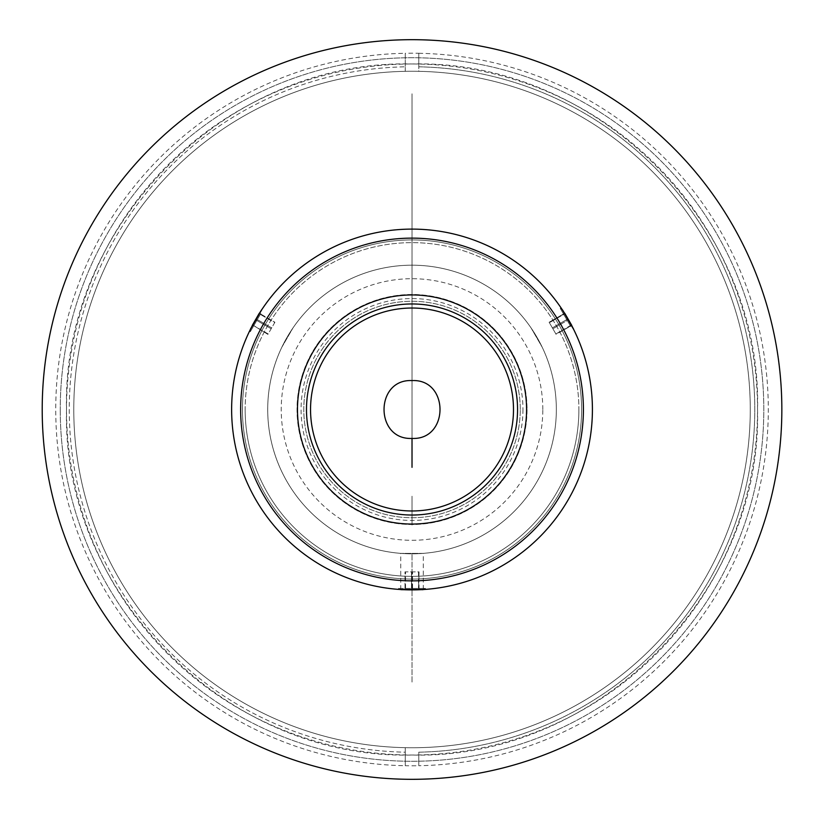 <?xml version="1.0" encoding="UTF-8"?>
<svg xmlns="http://www.w3.org/2000/svg" width="819" height="819" viewBox="0 0 819 819"><rect width="100%" height="100%" fill="white"/><g stroke="black" fill="none" stroke-linecap="round" stroke-linejoin="round"><path stroke-width="0.61" stroke-dasharray="4.09 3.07" d="M412.018 682.063L412.018 553.89L412.018 682.063M412.018 525.061L412.018 496.212L412.018 525.061M412.018 438.421L412.018 93.806L412.018 438.421M66.513 409.5C61.753 594.123 227.395 759.776 412.018 755.016C596.641 759.776 762.294 594.123 757.534 409.5C762.294 224.877 596.641 59.224 412.018 63.984C227.395 59.224 61.753 224.877 66.513 409.5A345.516 345.516 0 0 1 412.018 63.984A345.516 345.516 0 0 1 757.534 409.5A345.516 345.516 0 0 1 412.018 755.016A345.516 345.516 0 0 1 66.513 409.5M242.444 409.5A169.574 169.574 0 0 1 496.805 262.643A169.574 169.574 0 0 1 496.805 556.357A169.574 169.574 0 0 1 242.444 409.5A169.574 169.574 0 0 0 496.805 556.357A169.574 169.574 0 0 0 496.805 262.643A169.574 169.574 0 0 0 242.444 409.5A169.574 169.574 0 0 1 496.805 262.643A169.574 169.574 0 0 1 496.805 556.357A169.574 169.574 0 0 1 242.444 409.5M42.209 409.5A369.809 369.809 0 0 0 596.928 729.77A369.809 369.809 0 0 0 596.928 89.23A369.809 369.809 0 0 0 42.209 409.5A369.809 369.809 0 0 1 596.928 89.23A369.809 369.809 0 0 1 596.928 729.77A369.809 369.809 0 0 1 42.209 409.5M60.248 409.5A351.771 351.771 0 0 0 587.909 714.148A351.771 351.771 0 0 0 587.909 104.852A351.771 351.771 0 0 0 60.248 409.5A351.771 351.771 0 0 1 587.909 104.852A351.771 351.771 0 0 1 587.909 714.148A351.771 351.771 0 0 1 60.248 409.5A351.771 351.771 0 0 0 587.909 714.148A351.771 351.771 0 0 0 587.909 104.852A351.771 351.771 0 0 0 60.248 409.5M405.262 71.325L405.262 53.276A356.285 356.285 0 0 1 418.785 53.276L418.785 71.325A338.247 338.247 0 0 0 73.782 409.5A338.247 338.247 0 0 0 418.785 747.675A338.247 338.247 0 0 0 750.265 409.5A338.247 338.247 0 0 0 418.785 71.325L418.785 53.276A356.285 356.285 0 0 1 768.304 409.5A356.285 356.285 0 0 1 418.785 765.724L418.785 752.19A342.751 342.751 0 0 0 754.78 409.5A342.751 342.751 0 0 0 418.785 66.81L418.785 53.276L418.785 66.81A342.751 342.751 0 0 1 754.78 409.5A342.751 342.751 0 0 1 418.785 752.19L418.785 765.724A356.285 356.285 0 0 1 405.262 765.724L405.262 752.19A342.751 342.751 0 0 1 69.267 409.5A342.751 342.751 0 0 1 405.262 66.81L405.262 71.325A338.247 338.247 0 0 1 750.265 409.5A338.247 338.247 0 0 0 242.895 116.574A338.247 338.247 0 0 0 242.895 702.426A338.247 338.247 0 0 0 750.265 409.5A338.247 338.247 0 0 1 405.262 747.675L405.262 765.724A356.285 356.285 0 0 1 55.743 409.5A356.285 356.285 0 0 1 405.262 53.276L405.262 66.81A342.751 342.751 0 0 0 69.267 409.5A342.751 342.751 0 0 0 405.262 752.19L405.262 747.675A338.247 338.247 0 0 1 73.782 409.5A338.247 338.247 0 0 1 405.262 71.325L405.262 53.276L405.262 71.325M581.592 409.5A169.574 169.574 0 0 0 327.231 262.643A169.574 169.574 0 0 0 327.231 556.357A169.574 169.574 0 0 0 581.592 409.5A169.574 169.574 0 0 1 327.231 556.357A169.574 169.574 0 0 1 327.231 262.643A169.574 169.574 0 0 1 581.592 409.5A169.574 169.574 0 0 1 327.231 556.357A169.574 169.574 0 0 1 327.231 262.643A169.574 169.574 0 0 1 581.592 409.5A169.574 169.574 0 0 0 327.231 262.643A169.574 169.574 0 0 0 327.231 556.357A169.574 169.574 0 0 0 581.592 409.5A169.574 169.574 0 0 0 327.231 262.643A169.574 169.574 0 0 0 327.231 556.357A169.574 169.574 0 0 0 581.592 409.5A169.574 169.574 0 0 1 327.231 556.357A169.574 169.574 0 0 1 327.231 262.643A169.574 169.574 0 0 1 581.592 409.5A169.574 169.574 0 0 0 327.231 262.643A169.574 169.574 0 0 0 327.231 556.357A169.574 169.574 0 0 0 581.592 409.5A169.574 169.574 0 0 1 327.231 556.357A169.574 169.574 0 0 1 327.231 262.643A169.574 169.574 0 0 1 581.592 409.5M578.89 409.5A166.871 166.871 0 0 1 328.593 554.013A166.871 166.871 0 0 1 328.593 264.987A166.871 166.871 0 0 1 578.89 409.5M245.157 409.5A166.871 166.871 0 0 0 495.454 554.013A166.871 166.871 0 0 0 495.454 264.987A166.871 166.871 0 0 0 245.157 409.5M592.413 409.5A180.395 180.395 0 0 1 321.826 565.724A180.395 180.395 0 0 1 321.826 253.276A180.395 180.395 0 0 1 592.413 409.5A180.395 180.395 0 0 0 321.826 253.276A180.395 180.395 0 0 0 321.826 565.724A180.395 180.395 0 0 0 592.413 409.5A180.395 180.395 0 0 1 321.826 565.724A180.395 180.395 0 0 1 321.826 253.276A180.395 180.395 0 0 1 592.413 409.5A180.395 180.395 0 0 1 321.826 565.724A180.395 180.395 0 0 1 321.826 253.276A180.395 180.395 0 0 1 592.413 409.5A180.395 180.395 0 0 0 321.826 253.276A180.395 180.395 0 0 0 321.826 565.724A180.395 180.395 0 0 0 592.413 409.5A180.395 180.395 0 0 0 321.826 253.276A180.395 180.395 0 0 0 321.826 565.724A180.395 180.395 0 0 0 592.413 409.5A180.395 180.395 0 0 1 321.826 565.724A180.395 180.395 0 0 1 321.826 253.276A180.395 180.395 0 0 1 592.413 409.5A180.395 180.395 0 0 0 321.826 253.276A180.395 180.395 0 0 0 321.826 565.724A180.395 180.395 0 0 0 592.413 409.5A180.395 180.395 0 0 1 321.826 565.724A180.395 180.395 0 0 1 321.826 253.276A180.395 180.395 0 0 1 592.413 409.5M520.26 409.5A108.241 108.241 0 0 0 357.903 315.765A108.241 108.241 0 0 0 357.903 503.235A108.241 108.241 0 0 0 520.26 409.5A108.241 108.241 0 0 1 357.903 503.235A108.241 108.241 0 0 1 357.903 315.765A108.241 108.241 0 0 1 520.26 409.5M527.026 409.5A114.998 114.998 0 0 1 354.525 509.09A114.998 114.998 0 0 1 354.525 309.91A114.998 114.998 0 0 1 527.026 409.5A114.998 114.998 0 0 0 354.525 309.91A114.998 114.998 0 0 0 354.525 509.09A114.998 114.998 0 0 0 527.026 409.5M526.576 409.5A114.547 114.547 0 0 0 354.75 310.299A114.547 114.547 0 0 0 354.75 508.701A114.547 114.547 0 0 0 526.576 409.5M513.493 409.5A101.474 101.474 0 0 1 361.281 497.379A101.474 101.474 0 0 1 361.281 321.621A101.474 101.474 0 0 1 513.493 409.5M556.336 409.5A144.318 144.318 0 0 0 339.865 284.521A144.318 144.318 0 0 0 339.865 534.479A144.318 144.318 0 0 0 556.336 409.5A144.318 144.318 0 0 0 339.865 284.521A144.318 144.318 0 0 0 339.865 534.479A144.318 144.318 0 0 0 556.336 409.5A144.318 144.318 0 0 1 412.018 553.818A144.318 144.318 0 0 1 267.7 409.5A144.318 144.318 0 0 1 412.018 265.182A144.318 144.318 0 0 1 556.336 409.5M522.962 409.5A110.944 110.944 0 0 1 356.552 505.579A110.944 110.944 0 0 1 356.552 313.421A110.944 110.944 0 0 1 522.962 409.5M530.988 327.795L542.229 347.266L530.988 327.795M281.787 347.328L293.018 327.856L281.787 347.328M423.3 553.378L400.808 553.378L423.3 553.378L400.808 553.378L423.3 553.378L423.3 589.547L419.123 589.762L423.3 589.547M401.044 589.567L422.665 589.578L400.808 589.547M562.305 309.715L573.556 329.187L562.305 309.715M250.46 329.238L261.701 309.766L250.46 329.238M542.813 409.5A130.784 130.784 0 0 0 346.632 296.232A130.784 130.784 0 0 0 346.632 522.768A130.784 130.784 0 0 0 542.813 409.5M418.519 589.895L419.031 571.857L418.519 589.895L418.519 571.857L411.507 571.857L411.507 589.895L418.519 589.895L411.507 589.895L411.507 571.857L405.016 571.857L405.016 589.895L411.507 589.895L405.016 589.895L405.016 571.857L405.528 589.895L405.528 571.857L412.541 571.857L412.541 589.895L405.528 589.895L412.541 589.895L412.541 571.857L419.031 571.857L419.031 589.895L412.541 589.895L418.519 589.895M425.552 588.431L423.024 589.895L401.023 589.895L398.495 588.431L425.552 588.431L398.495 588.431M565.008 313.677L564.741 313.237L549.119 322.256L549.385 322.696L565.008 313.677L549.385 322.696L552.886 328.767L568.509 319.748L565.008 313.677L568.509 319.748L552.886 328.767L556.132 334.387L571.754 325.368L568.509 319.748L571.754 325.368L555.876 333.947L571.754 325.368L567.997 318.857L571.498 324.928L555.876 333.947L552.375 327.876L567.997 318.857L552.375 327.876L549.119 322.256L564.741 313.237L565.008 313.677M571.754 325.368L564.741 313.237M570.751 326.546L560.216 308.313L570.751 326.546M560.216 308.313L562.745 309.777L573.75 328.828L573.75 331.746M252.549 324.928L267.915 334.387L252.549 324.928L268.171 333.947L271.673 327.876L256.05 318.857L252.549 324.928L256.05 318.857L271.673 327.876L274.918 322.256L259.295 313.237L256.05 318.857L259.295 313.237L274.918 322.256L259.039 313.677L252.293 325.368L259.039 313.677L274.662 322.696L271.161 328.767L255.538 319.748L271.161 328.767L267.915 334.387L252.549 324.928M259.295 313.237L252.293 325.368M260.821 313.513L250.297 331.746L260.821 313.513M250.297 331.746L250.297 328.828L261.292 309.777L263.82 308.313M400.747 589.547L400.747 553.378"/><path stroke-width="1.23" d="M412.018 467.332L412.018 438.421L412.018 467.332M412.018 438.421C374.713 440.212 374.713 378.787 412.018 380.579C449.334 378.787 449.334 440.212 412.018 438.421M42.209 409.5A369.809 369.809 0 0 0 596.928 729.77A369.809 369.809 0 0 0 596.928 89.23A369.809 369.809 0 0 0 42.209 409.5A369.809 369.809 0 0 1 596.928 89.23A369.809 369.809 0 0 1 596.928 729.77A369.809 369.809 0 0 1 42.209 409.5M583.394 409.5A171.376 171.376 0 0 0 326.331 261.087A171.376 171.376 0 0 0 326.331 557.913A171.376 171.376 0 0 0 583.394 409.5A171.376 171.376 0 0 1 326.331 557.913A171.376 171.376 0 0 1 326.331 261.087A171.376 171.376 0 0 1 583.394 409.5M592.413 409.5A180.395 180.395 0 0 0 321.826 253.276A180.395 180.395 0 0 0 321.826 565.724A180.395 180.395 0 0 0 592.413 409.5A180.395 180.395 0 0 1 321.826 565.724A180.395 180.395 0 0 1 321.826 253.276A180.395 180.395 0 0 1 592.413 409.5M526.576 409.5A114.547 114.547 0 0 1 354.75 508.701A114.547 114.547 0 0 1 354.75 310.299A114.547 114.547 0 0 1 526.576 409.5A114.547 114.547 0 0 0 354.75 310.299A114.547 114.547 0 0 0 354.75 508.701A114.547 114.547 0 0 0 526.576 409.5M513.493 409.5A101.474 101.474 0 0 0 361.281 321.621A101.474 101.474 0 0 0 361.281 497.379A101.474 101.474 0 0 0 513.493 409.5A101.474 101.474 0 0 1 361.281 497.379A101.474 101.474 0 0 1 361.281 321.621A101.474 101.474 0 0 1 513.493 409.5M517.557 409.5A105.528 105.528 0 0 0 359.254 318.11A105.528 105.528 0 0 0 359.254 500.89A105.528 105.528 0 0 0 517.557 409.5A105.528 105.528 0 0 1 359.254 500.89A105.528 105.528 0 0 1 359.254 318.11A105.528 105.528 0 0 1 517.557 409.5M419.123 589.762L405.047 589.762L419.123 589.762M400.368 589.516L423.679 589.516M564.741 313.237L571.754 325.368M573.75 329.586L562.1 309.398M252.293 325.368L259.295 313.237M261.947 309.398L250.297 329.586"/></g></svg>

